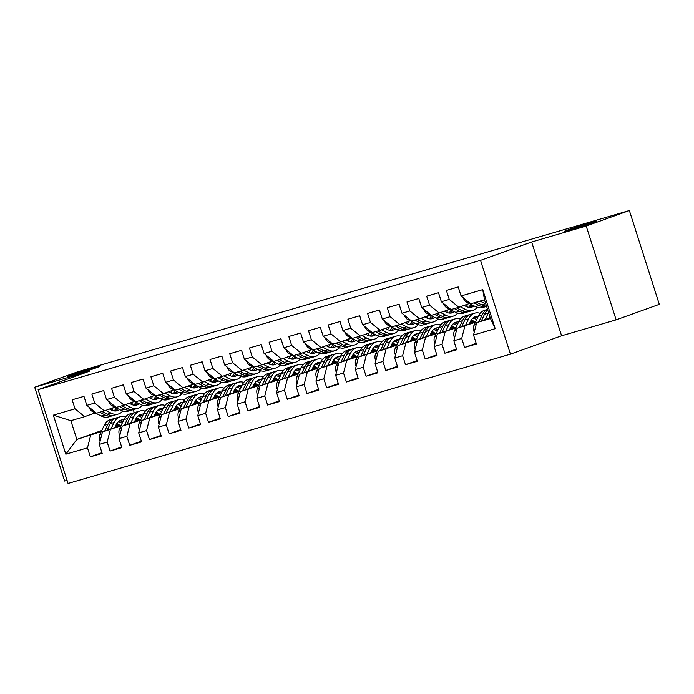 <?xml version="1.0" encoding="UTF-8"?>
<svg xmlns="http://www.w3.org/2000/svg" width="694" height="694" viewBox="0 0 694 694"><rect width="100%" height="100%" fill="white"/><g stroke="black" fill="none" stroke-linecap="round" stroke-linejoin="round"><path stroke-width="1.04" d="M567.805 229.966A17.038 0.503 162.3 0 1 585.762 224.075A17.038 0.503 162.3 0 1 596.64 221.1A17.038 0.503 162.3 0 1 593.014 222.601A17.038 0.503 162.3 0 1 575.048 228.491A17.038 0.503 162.3 0 1 564.17 231.466A17.038 0.503 162.3 0 1 567.805 229.966M71.048 375.176A17.038 0.503 162.3 0 1 89.005 369.277A17.038 0.503 162.3 0 1 99.893 366.311A17.038 0.503 162.3 0 1 96.258 367.803A17.038 0.503 162.3 0 1 78.301 373.702A17.038 0.503 162.3 0 1 67.422 376.668A17.038 0.503 162.3 0 1 71.048 375.176M616.142 319.839L586.204 226.027L531.647 241.98L561.585 335.783L616.142 319.839L659.3 304.336L629.363 210.534L152.107 350.036L77.858 371.741L34.7 387.243L64.637 481.046L67.058 480.343M561.585 335.783L510.437 354.157L68.055 483.466L38.118 389.664L480.5 260.345L510.437 354.157M101.758 430.497L76.852 439.441L65.817 454.188L87.479 447.856L90.35 456.852L102.174 453.399L99.294 444.394L107.18 442.095L110.051 451.091L121.866 447.639L118.995 438.643L126.872 436.335L129.743 445.34L141.567 441.887L138.696 432.883L146.573 430.584L149.444 439.58L161.26 436.127L158.388 427.122L166.265 424.823L169.136 433.819L180.96 430.367L178.089 421.371L185.966 419.063L188.837 428.068L200.653 424.607L197.781 415.611L205.658 413.303L208.53 422.308L220.354 418.855L217.482 409.85L225.359 407.552L228.231 416.547L240.046 413.095L237.174 404.099L245.051 401.791L247.923 410.796L259.747 407.335L256.875 398.339L264.752 396.031L267.624 405.036L279.439 401.583L276.568 392.578L284.445 390.28L287.316 399.276L299.14 395.823L296.269 386.818L304.146 384.519L307.017 393.515L318.832 390.063L315.961 381.067L323.838 378.759L326.709 387.764L338.533 384.311L335.662 375.307L343.539 373.008L346.41 382.004L358.225 378.551L355.354 369.546L363.231 367.247L366.111 376.243L377.926 372.791L375.055 363.795L382.932 361.487L385.803 370.492L397.619 367.031L394.747 358.035L402.624 355.736L405.504 364.732L417.32 361.279L414.448 352.274L422.325 349.976L425.196 358.972L437.012 355.519L434.14 346.523L442.017 344.215L444.897 353.22L456.713 349.759L453.841 340.763L461.718 338.455L464.59 347.46L476.405 344.007L473.534 335.002L476.691 322.571L490.485 318.537L484.49 299.773L470.706 303.807L461.076 295.956L482.738 289.624L495.204 328.67L473.534 335.002M65.817 454.188L53.351 415.142L75.021 408.809L84.651 416.652L95.13 412.887M461.076 295.956L458.205 286.96L446.381 290.413L449.261 299.418L441.375 301.717L438.504 292.721L426.689 296.173L429.56 305.169L421.683 307.477L418.812 298.472L406.988 301.933L409.868 310.929L401.982 313.237L399.111 304.232L387.295 307.685L390.167 316.69L382.29 318.988L379.418 309.992L367.594 313.445L370.475 322.441L362.589 324.749L359.718 315.744L347.902 319.205L350.774 328.201L342.897 330.509L340.025 321.504L328.201 324.957L331.081 333.961L323.196 336.26L320.324 327.264L308.509 330.717L311.38 339.722L303.504 342.021L300.632 333.016L288.808 336.477L291.68 345.473L283.803 347.781L280.931 338.776L269.116 342.229L271.987 351.233L264.11 353.532L261.239 344.536L249.415 347.989L252.286 356.994L244.409 359.292L241.538 350.297L229.723 353.749L232.594 362.745L224.717 365.053L221.846 356.048L210.022 359.501L212.893 368.505L205.016 370.804L202.145 361.808L190.33 365.261L193.201 374.266L185.324 376.564L182.453 367.568L170.629 371.021L173.5 380.017L165.623 382.325L162.752 373.32L150.936 376.781L153.808 385.777L145.931 388.085L143.059 379.08L131.235 382.533L134.107 391.537L126.23 393.836L123.358 384.84L111.543 388.293L114.415 397.289L106.538 399.597L103.666 390.592L91.842 394.053L94.714 403.049L86.837 405.357L83.965 396.352L72.15 399.805L75.021 408.809M489.99 317.002L489.487 317.184M475.468 322.216L456.999 328.323L475.772 321.582M461.718 338.455L464.876 326.024M453.841 340.763L456.999 328.323M482.738 289.624L484.49 299.773M473.959 321.443L469.786 322.944M455.767 327.976L437.298 334.083L456.071 327.342M473.49 321.088L470.09 322.311M442.017 344.215L445.175 331.775M434.14 346.523L437.298 334.083M449.261 299.418L458.89 307.26L469.37 303.495M458.89 307.26L451.005 309.567L441.375 301.717M472.718 320.576L470.541 321.357M454.266 327.204L450.094 328.696M436.075 333.736L417.606 339.843L436.379 333.094M472.163 320.246L470.862 320.715M453.789 326.848L450.389 328.062M422.325 349.976L425.483 337.536M414.448 352.274L417.606 339.843M429.56 305.169L439.189 313.02L449.669 309.255M439.189 313.02L431.312 315.319L421.683 307.477M453.026 326.327L450.848 327.108M434.565 332.955L430.393 334.456M416.374 339.487L397.905 345.595L416.678 338.854M452.462 326.007L451.169 326.466M434.097 332.599L430.696 333.823M402.624 355.736L405.782 343.296M394.747 358.035L397.905 345.595M409.868 310.929L419.497 318.772L429.976 315.015M419.497 318.772L411.611 321.079L401.982 313.237M433.325 332.088L431.148 332.868M414.873 338.715L410.692 340.216M396.682 345.248L378.213 351.355L396.985 344.614M432.77 331.767L431.468 332.226M414.396 338.36L410.995 339.583M382.932 361.487L386.09 349.056M375.055 363.795L378.213 351.355M390.167 316.69L399.796 324.532L410.275 320.767M399.796 324.532L391.919 326.839L382.29 318.988M413.633 337.848L411.455 338.629M395.172 344.476L391 345.976M376.981 351.008L358.512 357.115L377.284 350.366M413.069 337.518L411.776 337.987M394.704 344.12L391.303 345.334M363.231 367.247L366.389 354.808M355.354 369.546L358.512 357.115M370.475 322.441L380.104 330.292L390.583 326.527M380.104 330.292L372.218 332.591L362.589 324.749M393.932 343.599L391.754 344.38M375.48 350.227L371.299 351.728M357.289 356.759L338.819 362.867L357.592 356.126M393.377 343.278L392.075 343.747M375.003 349.871L371.602 351.095M343.539 373.008L346.696 360.568M335.662 375.307L338.819 362.867M350.774 328.201L360.403 336.052L370.882 332.287M360.403 336.052L352.526 338.351L342.897 330.509M374.24 349.36L372.062 350.14M355.779 355.987L351.606 357.488M337.588 362.52L319.119 368.627L337.891 361.886M373.676 349.039L372.383 349.498M355.311 355.632L351.91 356.855M323.838 378.759L326.995 366.328M315.961 381.067L319.119 368.627M331.081 333.961L340.711 341.804L351.19 338.039M340.711 341.804L332.825 344.111L323.196 336.26M354.539 355.12L352.361 355.901M336.087 361.748L331.906 363.248M317.895 368.28L299.426 374.387L318.199 367.647M353.983 354.79L352.682 355.259M335.61 361.392L332.209 362.606M304.146 384.519L307.303 372.079M296.269 386.818L299.426 374.387M311.38 339.722L321.01 347.564L331.489 343.799M321.01 347.564L313.133 349.863L303.504 342.021M334.838 360.88L332.669 361.661M316.386 367.499L312.213 369M298.194 374.031L279.725 380.139L298.498 373.398M334.282 360.55L332.99 361.019M315.917 367.143L312.517 368.367M284.445 390.28L287.602 377.84M276.568 392.578L279.725 380.139M291.68 345.473L301.317 353.324L311.797 349.559M301.317 353.324L293.432 355.623L283.803 347.781M315.145 366.632L312.968 367.412M296.694 373.259L292.512 374.76M278.502 379.792L260.024 385.899L278.806 379.158M314.582 366.311L313.289 366.77M296.217 372.904L292.816 374.127M264.752 396.031L267.91 383.6M256.875 398.339L260.024 385.899M271.987 351.233L281.617 359.076L292.096 355.311M281.617 359.076L273.74 361.383L264.11 353.532M295.444 372.392L293.276 373.172M276.993 379.019L272.82 380.52M258.801 385.552L240.332 391.659L259.105 384.918M294.889 372.062L293.597 372.531M276.524 378.664L273.124 379.878M245.051 401.791L248.209 389.351M237.174 404.099L240.332 391.659M252.286 356.994L261.916 364.836L272.404 361.071M261.916 364.836L254.039 367.135L244.409 359.292M275.752 378.152L273.575 378.933M257.301 384.78L253.119 386.272M239.109 391.312L220.631 397.419L239.413 390.67M275.188 377.822L273.896 378.291M256.823 384.415L253.423 385.638M225.359 407.552L228.517 395.112M217.482 409.85L220.631 397.419M232.594 362.745L242.223 370.596L252.703 366.831M242.223 370.596L234.346 372.895L224.717 365.053M256.051 383.903L253.883 384.684M237.6 390.531L233.427 392.032M219.408 397.063L200.939 403.171L219.712 396.43M255.496 383.582L254.204 384.042M237.122 390.175L233.731 391.399M205.658 413.303L208.816 400.872M197.781 415.611L200.939 403.171M212.893 368.505L222.522 376.348L233.011 372.591M222.522 376.348L214.646 378.655L205.016 370.804M236.359 389.664L234.182 390.444M217.907 396.291L213.726 397.792M199.716 402.824L181.238 408.931L200.019 402.19M235.795 389.334L234.503 389.802M217.43 395.936L214.03 397.159M185.966 419.063L189.124 406.623M178.089 421.371L181.238 408.931M193.201 374.266L202.83 382.108L213.31 378.343M202.83 382.108L194.953 384.415L185.324 376.564M216.658 395.424L214.489 396.205M198.206 402.052L194.034 403.544M180.015 408.584L161.546 414.691L180.319 407.942M216.103 395.094L214.81 395.563M197.729 401.696L194.337 402.91M166.265 424.823L169.423 412.383M158.388 427.122L161.546 414.691M173.5 380.017L183.129 387.868L193.609 384.103M183.129 387.868L175.252 390.167L165.623 382.325M196.966 401.175L194.788 401.956M178.505 407.803L174.333 409.304M160.323 414.335L141.845 420.443L160.626 413.702M196.402 400.854L195.109 401.314M178.037 407.447L174.636 408.671M146.573 430.584L149.731 418.144M138.696 432.883L141.845 420.443M153.808 385.777L163.437 393.619L173.916 389.863M163.437 393.619L155.56 395.927L145.931 388.085M177.265 406.936L175.096 407.716M158.813 413.563L154.641 415.064M140.622 420.096L122.153 426.203L140.925 419.462M176.71 406.615L175.417 407.074M158.336 413.208L154.944 414.431M126.872 436.335L130.03 423.904M118.995 438.643L122.153 426.203M134.107 391.537L143.736 399.38L154.215 395.615M143.736 399.38L135.859 401.687L126.23 393.836M157.573 412.696L155.395 413.477M139.112 419.323L134.94 420.824M120.93 425.856L102.452 431.963L121.233 425.214M157.009 412.366L155.716 412.835M138.644 418.968L135.243 420.182M107.18 442.095L110.337 429.655M99.294 444.394L102.452 431.963M114.415 397.289L124.044 405.14L134.523 401.375M124.044 405.14L116.167 407.439L106.538 399.597M137.872 418.447L135.703 419.228M119.42 425.075L115.247 426.576M101.229 431.607L76.852 439.441L70.857 420.685L84.651 416.652M136.284 418.118L136.935 417.927M118.57 424.459L115.777 425.465M87.479 447.856L90.636 435.416M94.714 403.049L104.343 410.9L114.822 407.135M104.343 410.9L96.466 413.199L86.837 405.357M586.204 226.027L629.363 210.534M38.118 389.664L89.257 371.29L34.7 387.243M531.647 241.98L480.5 260.345M490.216 317.713L476.691 322.571M131.019 402.633L131.565 404.368M133.239 409.607L134.228 412.687M53.351 415.142L70.857 420.685M490.485 318.537L495.204 328.67M90.35 456.852L101.949 452.688M110.051 451.091L121.641 446.936M129.743 445.34L141.342 441.176M149.444 439.58L161.034 435.416M169.136 433.819L180.735 429.655M188.837 428.068L200.427 423.904M208.53 422.308L220.128 418.144M228.231 416.547L239.82 412.383M247.923 410.796L259.521 406.632M267.624 405.036L279.214 400.872M287.316 399.276L298.914 395.112M307.017 393.515L318.607 389.36M326.709 387.764L338.308 383.6M346.41 382.004L358 377.84M366.111 376.243L377.701 372.088M385.803 370.492L397.393 366.328M405.504 364.732L417.094 360.568M425.196 358.972L436.786 354.808M444.897 353.22L456.487 349.056M464.59 347.46L476.179 343.296M88.953 407.074A7.053 4.494 73.7 0 0 92.502 411.542L101.194 415.992A20.369 12.978 73.7 0 0 108.446 416.921L112.185 415.827A20.369 12.978 73.7 0 0 113.339 415.394M111.821 410.197A16.908 10.774 73.7 0 0 113.044 407.777M105.731 410.397L111.049 413.112A20.369 12.978 73.7 0 0 118.292 414.04A20.369 12.978 73.7 0 0 122.751 411.004M109.522 409.035L111.309 409.954A16.908 10.774 73.7 0 0 117.321 410.718A16.908 10.774 73.7 0 0 119.594 409.573M99.745 412.245L104.941 414.899A20.369 12.978 73.7 0 0 112.185 415.827M116.271 407.872A16.908 10.774 -106.3 0 1 114.059 410.883M118.292 414.04L114.545 415.133A20.369 12.978 -106.3 0 1 107.301 414.205L102.105 411.551M115.369 410.995A16.908 10.774 73.7 0 0 117.772 408.645M114.788 427.53L116.063 424.858A16.908 10.774 -106.3 0 1 121.181 420.096A16.908 10.774 -106.3 0 1 123.792 419.844M111.005 428.892L114.042 422.516A20.369 12.978 -106.3 0 1 120.209 416.773A20.369 12.978 -106.3 0 1 125.605 416.929M100.101 441.245L99.676 440.716A7.053 4.494 -106.3 0 1 99.832 434.531L104.195 425.396A20.369 12.978 -106.3 0 1 110.363 419.653L114.102 418.56A20.369 12.978 73.7 0 0 107.943 424.303L104.664 431.165M116.835 423.496A16.908 10.774 -106.3 0 1 120.079 425.63M107.119 430.289L110.303 423.609A20.369 12.978 -106.3 0 1 116.471 417.866L120.209 416.773M122.907 421.7A16.908 10.774 73.7 0 0 119.394 420.911M115.317 418.3A20.369 12.978 73.7 0 0 114.102 418.56M118.344 421.709A16.908 10.774 -106.3 0 1 122.161 423.271M108.646 401.314A7.053 4.494 73.7 0 0 112.194 405.782L120.895 410.241A20.369 12.978 73.7 0 0 128.138 411.16L131.886 410.067A20.369 12.978 73.7 0 0 133.04 409.634M131.522 404.437A16.908 10.774 73.7 0 0 132.736 402.017M125.432 404.637L130.741 407.361A20.369 12.978 73.7 0 0 137.985 408.28A20.369 12.978 73.7 0 0 142.444 405.253M129.214 403.283L131.001 404.194A16.908 10.774 73.7 0 0 137.013 404.958A16.908 10.774 73.7 0 0 139.286 403.813M119.437 406.484L124.634 409.139A20.369 12.978 73.7 0 0 131.886 410.067M135.963 402.112A16.908 10.774 -106.3 0 1 133.751 405.131M137.985 408.28L134.246 409.373A20.369 12.978 -106.3 0 1 127.002 408.454L121.806 405.79M135.07 405.235A16.908 10.774 73.7 0 0 137.473 402.884M128.347 395.563A7.053 4.494 73.7 0 0 131.895 400.03L140.587 404.481A20.369 12.978 73.7 0 0 147.839 405.4L151.578 404.307A20.369 12.978 73.7 0 0 152.732 403.873M151.214 398.686A16.908 10.774 73.7 0 0 152.437 396.257M145.124 398.885L150.442 401.6A20.369 12.978 73.7 0 0 157.685 402.529A20.369 12.978 73.7 0 0 162.144 399.492M148.915 397.523L150.702 398.434A16.908 10.774 73.7 0 0 156.714 399.206A16.908 10.774 73.7 0 0 158.987 398.052M139.138 400.724L144.335 403.388A20.369 12.978 73.7 0 0 151.578 404.307M155.664 396.352A16.908 10.774 -106.3 0 1 153.452 399.371M157.685 402.529L153.947 403.622A20.369 12.978 -106.3 0 1 146.694 402.694L141.498 400.039M154.762 399.484A16.908 10.774 73.7 0 0 157.165 397.124M134.489 421.77L135.764 419.107A16.908 10.774 -106.3 0 1 140.882 414.335A16.908 10.774 -106.3 0 1 143.493 414.084M130.698 423.132L133.742 416.756A20.369 12.978 -106.3 0 1 139.91 411.013A20.369 12.978 -106.3 0 1 145.298 411.169M119.793 435.485L119.377 434.956A7.053 4.494 -106.3 0 1 119.533 428.779L123.896 419.636A20.369 12.978 -106.3 0 1 130.064 413.893L133.803 412.8A20.369 12.978 73.7 0 0 127.635 418.543L124.356 425.413M136.527 417.736A16.908 10.774 -106.3 0 1 139.78 419.87M126.811 424.528L129.995 417.849A20.369 12.978 -106.3 0 1 136.163 412.106L139.91 411.013M142.608 415.94A16.908 10.774 73.7 0 0 139.086 415.151M135.009 412.54A20.369 12.978 73.7 0 0 133.803 412.8M138.037 415.958A16.908 10.774 -106.3 0 1 141.854 417.51M154.181 416.018L155.456 413.346A16.908 10.774 -106.3 0 1 160.574 408.584A16.908 10.774 -106.3 0 1 163.185 408.332M150.398 417.372L153.435 410.995A20.369 12.978 -106.3 0 1 159.603 405.261A20.369 12.978 -106.3 0 1 164.999 405.409M139.494 429.725L139.069 429.196A7.053 4.494 -106.3 0 1 139.225 423.019L143.589 413.876A20.369 12.978 -106.3 0 1 149.757 408.133L153.504 407.04A20.369 12.978 73.7 0 0 147.336 412.783L144.057 419.653M156.228 411.976A16.908 10.774 -106.3 0 1 159.473 414.118M146.512 418.768L149.696 412.097A20.369 12.978 -106.3 0 1 155.864 406.354L159.603 405.261M162.301 410.18A16.908 10.774 73.7 0 0 158.787 409.399M154.71 406.788A20.369 12.978 73.7 0 0 153.504 407.04M157.738 410.197A16.908 10.774 -106.3 0 1 161.555 411.75M148.039 389.802A7.053 4.494 73.7 0 0 151.587 394.27L160.288 398.72A20.369 12.978 73.7 0 0 167.532 399.649L171.279 398.556A20.369 12.978 73.7 0 0 172.433 398.122M170.915 392.925A16.908 10.774 73.7 0 0 172.129 390.505M164.825 393.125L170.134 395.84A20.369 12.978 73.7 0 0 177.378 396.768A20.369 12.978 73.7 0 0 181.837 393.732M168.607 391.763L170.394 392.674A16.908 10.774 73.7 0 0 176.406 393.446A16.908 10.774 73.7 0 0 178.679 392.301M158.831 394.973L164.027 397.627A20.369 12.978 73.7 0 0 171.279 398.556M175.356 390.601A16.908 10.774 -106.3 0 1 173.144 393.611M177.378 396.768L173.639 397.862A20.369 12.978 -106.3 0 1 166.395 396.933L161.199 394.279M174.463 393.724A16.908 10.774 73.7 0 0 176.866 391.373M167.74 384.042A7.053 4.494 73.7 0 0 171.288 388.51L179.98 392.96A20.369 12.978 73.7 0 0 187.233 393.888L190.971 392.795A20.369 12.978 73.7 0 0 192.125 392.362M190.607 387.165A16.908 10.774 73.7 0 0 191.83 384.745M184.517 387.365L189.835 390.089A20.369 12.978 73.7 0 0 197.079 391.008A20.369 12.978 73.7 0 0 201.538 387.981M188.308 386.011L190.095 386.922A16.908 10.774 73.7 0 0 196.107 387.686A16.908 10.774 73.7 0 0 198.38 386.541M178.532 389.213L183.728 391.867A20.369 12.978 73.7 0 0 190.971 392.795M195.057 384.84A16.908 10.774 -106.3 0 1 192.845 387.859M197.079 391.008L193.34 392.101A20.369 12.978 -106.3 0 1 186.087 391.182L180.891 388.519M194.155 387.963A16.908 10.774 73.7 0 0 196.558 385.612M173.882 410.258L175.157 407.586A16.908 10.774 -106.3 0 1 180.275 402.824A16.908 10.774 -106.3 0 1 182.886 402.572M170.091 411.62L173.136 405.244A20.369 12.978 -106.3 0 1 179.304 399.501A20.369 12.978 -106.3 0 1 184.691 399.657M159.186 423.973L158.77 423.435A7.053 4.494 -106.3 0 1 158.926 417.259L163.29 408.124A20.369 12.978 -106.3 0 1 169.457 402.381L173.196 401.288A20.369 12.978 73.7 0 0 167.028 407.031L163.749 413.893M175.92 406.224A16.908 10.774 -106.3 0 1 179.173 408.358M166.204 413.017L169.397 406.337A20.369 12.978 -106.3 0 1 175.565 400.594L179.304 399.501M182.002 404.42A16.908 10.774 73.7 0 0 178.479 403.639M174.402 401.028A20.369 12.978 73.7 0 0 173.196 401.288M177.43 404.437A16.908 10.774 -106.3 0 1 181.247 405.999M193.574 404.498L194.849 401.835A16.908 10.774 -106.3 0 1 199.967 397.063A16.908 10.774 -106.3 0 1 202.579 396.812M189.792 405.86L192.828 399.484A20.369 12.978 -106.3 0 1 198.996 393.741A20.369 12.978 -106.3 0 1 204.392 393.897M178.887 418.213L178.462 417.684A7.053 4.494 -106.3 0 1 178.618 411.507L182.982 402.364A20.369 12.978 -106.3 0 1 189.15 396.621L192.897 395.528A20.369 12.978 73.7 0 0 186.729 401.271L183.45 408.141M195.621 400.464A16.908 10.774 -106.3 0 1 198.866 402.598M185.905 407.257L189.089 400.577A20.369 12.978 -106.3 0 1 195.257 394.834L198.996 393.741M201.694 398.668A16.908 10.774 73.7 0 0 198.18 397.879M194.103 395.268A20.369 12.978 73.7 0 0 192.897 395.528M197.131 398.677A16.908 10.774 -106.3 0 1 200.948 400.238M187.432 378.291A7.053 4.494 73.7 0 0 190.98 382.758L199.681 387.209A20.369 12.978 73.7 0 0 206.925 388.128L210.672 387.035A20.369 12.978 73.7 0 0 211.826 386.601M210.308 381.414A16.908 10.774 73.7 0 0 211.523 378.985M204.218 381.613L209.527 384.329A20.369 12.978 73.7 0 0 216.771 385.257A20.369 12.978 73.7 0 0 221.23 382.221M208 380.251L209.788 381.162A16.908 10.774 73.7 0 0 215.808 381.934A16.908 10.774 73.7 0 0 218.081 380.78M198.224 383.452L203.42 386.116A20.369 12.978 73.7 0 0 210.672 387.035M214.75 379.08A16.908 10.774 -106.3 0 1 212.538 382.099M216.771 385.257L213.032 386.35A20.369 12.978 -106.3 0 1 205.788 385.422L200.592 382.767M213.856 382.212A16.908 10.774 73.7 0 0 216.259 379.852M213.275 398.746L214.55 396.074A16.908 10.774 -106.3 0 1 219.668 391.312A16.908 10.774 -106.3 0 1 222.28 391.052M209.484 400.1L212.529 393.724A20.369 12.978 -106.3 0 1 218.697 387.989A20.369 12.978 -106.3 0 1 224.084 388.137M198.579 412.453L198.163 411.924A7.053 4.494 -106.3 0 1 198.319 405.747L202.683 396.604A20.369 12.978 -106.3 0 1 208.851 390.861L212.59 389.768A20.369 12.978 73.7 0 0 206.422 395.511L203.142 402.381M215.314 394.704A16.908 10.774 -106.3 0 1 218.567 396.847M205.598 401.496L208.79 394.825A20.369 12.978 -106.3 0 1 214.958 389.082L218.697 387.989M221.395 392.908A16.908 10.774 73.7 0 0 217.873 392.119M213.795 389.516A20.369 12.978 73.7 0 0 212.59 389.768M216.823 392.925A16.908 10.774 -106.3 0 1 220.649 394.478M207.133 372.531A7.053 4.494 73.7 0 0 210.681 376.998L219.373 381.448A20.369 12.978 73.7 0 0 226.626 382.377L230.365 381.284A20.369 12.978 73.7 0 0 231.518 380.85M230 375.654A16.908 10.774 73.7 0 0 231.223 373.225M223.91 375.853L229.228 378.568A20.369 12.978 73.7 0 0 236.472 379.497A20.369 12.978 73.7 0 0 240.931 376.46M227.701 374.491L229.488 375.402A16.908 10.774 73.7 0 0 235.5 376.174A16.908 10.774 73.7 0 0 237.773 375.029M217.925 377.692L223.121 380.355A20.369 12.978 73.7 0 0 230.365 381.284M234.451 373.329A16.908 10.774 -106.3 0 1 232.238 376.339M236.472 379.497L232.733 380.59A20.369 12.978 -106.3 0 1 225.481 379.661L220.284 377.007M233.548 376.452A16.908 10.774 73.7 0 0 235.96 374.092M232.967 392.986L234.242 390.314A16.908 10.774 -106.3 0 1 239.361 385.552A16.908 10.774 -106.3 0 1 241.972 385.3M229.185 394.348L232.221 387.972A20.369 12.978 -106.3 0 1 238.389 382.229A20.369 12.978 -106.3 0 1 243.785 382.385M218.28 406.701L217.855 406.163A7.053 4.494 -106.3 0 1 218.011 399.987L222.375 390.852A20.369 12.978 -106.3 0 1 228.543 385.109L232.29 384.016A20.369 12.978 73.7 0 0 226.123 389.75L222.843 396.621M235.014 388.952A16.908 10.774 -106.3 0 1 238.259 391.086M225.298 395.745L228.482 389.065A20.369 12.978 -106.3 0 1 234.65 383.322L238.389 382.229M241.087 387.148A16.908 10.774 73.7 0 0 237.574 386.367M233.496 383.756A20.369 12.978 73.7 0 0 232.29 384.016M236.524 387.165A16.908 10.774 -106.3 0 1 240.341 388.718M226.825 366.77A7.053 4.494 73.7 0 0 230.373 371.238L239.074 375.688A20.369 12.978 73.7 0 0 246.318 376.616L250.066 375.523A20.369 12.978 73.7 0 0 251.219 375.09M249.701 369.893A16.908 10.774 73.7 0 0 250.916 367.473M243.611 370.093L248.92 372.817A20.369 12.978 73.7 0 0 256.164 373.736A20.369 12.978 73.7 0 0 260.623 370.709M247.394 368.731L249.181 369.65A16.908 10.774 73.7 0 0 255.201 370.414A16.908 10.774 73.7 0 0 257.474 369.269M237.617 371.941L242.813 374.595A20.369 12.978 73.7 0 0 250.066 375.523M254.143 367.568A16.908 10.774 -106.3 0 1 251.931 370.587M256.164 373.736L252.425 374.829A20.369 12.978 -106.3 0 1 245.182 373.91L239.985 371.247M253.249 370.691A16.908 10.774 73.7 0 0 255.652 368.341M252.668 387.226L253.943 384.563A16.908 10.774 -106.3 0 1 259.062 379.792A16.908 10.774 -106.3 0 1 261.673 379.54M248.877 388.588L251.922 382.212A20.369 12.978 -106.3 0 1 258.09 376.469A20.369 12.978 -106.3 0 1 263.477 376.625M237.973 400.941L237.556 400.412A7.053 4.494 -106.3 0 1 237.712 394.235L242.076 385.092A20.369 12.978 -106.3 0 1 248.244 379.349L251.983 378.256A20.369 12.978 73.7 0 0 245.815 383.999L242.536 390.861M254.707 383.192A16.908 10.774 -106.3 0 1 257.96 385.326M244.991 389.985L248.183 383.305A20.369 12.978 -106.3 0 1 254.351 377.562L258.09 376.469M260.788 381.396A16.908 10.774 73.7 0 0 257.266 380.607M253.189 377.996A20.369 12.978 73.7 0 0 251.983 378.256M256.216 381.405A16.908 10.774 -106.3 0 1 260.042 382.967M246.526 361.019A7.053 4.494 73.7 0 0 250.074 365.486L258.767 369.937A20.369 12.978 73.7 0 0 266.019 370.856L269.758 369.763A20.369 12.978 73.7 0 0 270.912 369.329M269.393 364.142A16.908 10.774 73.7 0 0 270.617 361.713M263.304 364.341L268.621 367.057A20.369 12.978 73.7 0 0 275.865 367.976A20.369 12.978 73.7 0 0 280.324 364.949M267.095 362.979L268.882 363.89A16.908 10.774 73.7 0 0 274.893 364.654A16.908 10.774 73.7 0 0 277.166 363.509M257.318 366.18L262.514 368.844A20.369 12.978 73.7 0 0 269.758 369.763M273.844 361.808A16.908 10.774 -106.3 0 1 271.632 364.827M275.865 367.976L272.126 369.078A20.369 12.978 -106.3 0 1 264.874 368.15L259.677 365.486M272.942 364.94A16.908 10.774 73.7 0 0 275.353 362.58M272.36 381.474L273.636 378.803A16.908 10.774 -106.3 0 1 278.754 374.031A16.908 10.774 -106.3 0 1 281.365 373.78M268.578 382.828L271.623 376.452A20.369 12.978 -106.3 0 1 277.782 370.709A20.369 12.978 -106.3 0 1 283.178 370.865M257.674 395.181L257.248 394.652A7.053 4.494 -106.3 0 1 257.405 388.475L261.768 379.332A20.369 12.978 -106.3 0 1 267.936 373.589L271.684 372.496A20.369 12.978 73.7 0 0 265.516 378.239L262.237 385.109M274.408 377.432A16.908 10.774 -106.3 0 1 277.652 379.566M264.692 384.224L267.875 377.545A20.369 12.978 -106.3 0 1 274.043 371.811L277.782 370.709M280.48 375.636A16.908 10.774 73.7 0 0 276.967 374.847M272.889 372.244A20.369 12.978 73.7 0 0 271.684 372.496M275.917 375.654A16.908 10.774 -106.3 0 1 279.734 377.206M266.218 355.259A7.053 4.494 73.7 0 0 269.766 359.726L278.468 364.177A20.369 12.978 73.7 0 0 285.711 365.105L289.459 364.003A20.369 12.978 73.7 0 0 290.613 363.569M289.094 358.382A16.908 10.774 73.7 0 0 290.309 355.953M283.005 358.581L288.314 361.296A20.369 12.978 73.7 0 0 295.566 362.225A20.369 12.978 73.7 0 0 300.016 359.188M286.796 357.219L288.574 358.13A16.908 10.774 73.7 0 0 294.594 358.902A16.908 10.774 73.7 0 0 296.867 357.757M277.01 360.42L282.206 363.083A20.369 12.978 73.7 0 0 289.459 364.003M293.536 356.057A16.908 10.774 -106.3 0 1 291.324 359.067M295.566 362.225L291.818 363.318A20.369 12.978 -106.3 0 1 284.575 362.389L279.378 359.735M292.642 359.18A16.908 10.774 73.7 0 0 295.045 356.82M292.061 375.714L293.336 373.042A16.908 10.774 -106.3 0 1 298.455 368.28A16.908 10.774 -106.3 0 1 301.066 368.028M288.27 377.076L291.315 370.7A20.369 12.978 -106.3 0 1 297.483 364.957A20.369 12.978 -106.3 0 1 302.87 365.105M277.366 389.429L276.949 388.892A7.053 4.494 -106.3 0 1 277.106 382.715L281.469 373.572A20.369 12.978 -106.3 0 1 287.637 367.837L291.376 366.744A20.369 12.978 73.7 0 0 285.208 372.478L281.929 379.349M294.1 371.672A16.908 10.774 -106.3 0 1 297.353 373.814M284.384 378.464L287.576 371.793A20.369 12.978 -106.3 0 1 293.744 366.05L297.483 364.957M300.181 369.876A16.908 10.774 73.7 0 0 296.659 369.095M292.582 366.484A20.369 12.978 73.7 0 0 291.376 366.744M295.609 369.893A16.908 10.774 -106.3 0 1 299.435 371.446M285.919 349.498A7.053 4.494 73.7 0 0 289.467 353.966L298.16 358.416A20.369 12.978 73.7 0 0 305.412 359.345L309.151 358.251A20.369 12.978 73.7 0 0 310.305 357.818M308.787 352.621A16.908 10.774 73.7 0 0 310.01 350.201M302.697 352.821L308.015 355.536A20.369 12.978 73.7 0 0 315.258 356.464A20.369 12.978 73.7 0 0 319.717 353.437M306.488 351.459L308.275 352.379A16.908 10.774 73.7 0 0 314.287 353.142A16.908 10.774 73.7 0 0 316.559 351.997M296.711 354.669L301.907 357.323A20.369 12.978 73.7 0 0 309.151 358.251M313.237 350.297A16.908 10.774 -106.3 0 1 311.025 353.315M315.258 356.464L311.519 357.557A20.369 12.978 -106.3 0 1 304.267 356.638L299.071 353.975M312.335 353.42A16.908 10.774 73.7 0 0 314.746 351.069M311.762 369.954L313.029 367.282A16.908 10.774 -106.3 0 1 318.147 362.52A16.908 10.774 -106.3 0 1 320.758 362.268M307.971 371.316L311.016 364.94A20.369 12.978 -106.3 0 1 317.184 359.197A20.369 12.978 -106.3 0 1 322.571 359.353M297.067 383.669L296.642 383.14A7.053 4.494 -106.3 0 1 296.806 376.963L301.161 367.82A20.369 12.978 -106.3 0 1 307.329 362.077L311.077 360.984A20.369 12.978 73.7 0 0 304.909 366.727L301.63 373.589M313.801 365.92A16.908 10.774 -106.3 0 1 317.045 368.054M304.085 372.713L307.269 366.033A20.369 12.978 -106.3 0 1 313.436 360.29L317.184 359.197M319.873 364.124A16.908 10.774 73.7 0 0 316.36 363.335M312.283 360.724A20.369 12.978 73.7 0 0 311.077 360.984M315.31 364.133A16.908 10.774 -106.3 0 1 319.127 365.695M305.612 343.747A7.053 4.494 73.7 0 0 309.16 348.214L317.861 352.665A20.369 12.978 73.7 0 0 325.104 353.584L328.852 352.491A20.369 12.978 73.7 0 0 330.006 352.058M328.488 346.87A16.908 10.774 73.7 0 0 329.702 344.441M322.398 347.061L327.707 349.785A20.369 12.978 73.7 0 0 334.959 350.704A20.369 12.978 73.7 0 0 339.418 347.677M326.189 345.707L327.967 346.618A16.908 10.774 73.7 0 0 333.988 347.382A16.908 10.774 73.7 0 0 336.26 346.237M316.403 348.909L321.6 351.572A20.369 12.978 73.7 0 0 328.852 352.491M332.929 344.536A16.908 10.774 -106.3 0 1 330.717 347.555M334.959 350.704L331.212 351.797A20.369 12.978 -106.3 0 1 323.968 350.878L318.772 348.214M332.036 347.668A16.908 10.774 73.7 0 0 334.439 345.308M331.454 364.194L332.73 361.531A16.908 10.774 -106.3 0 1 337.848 356.759A16.908 10.774 -106.3 0 1 340.459 356.508M327.663 365.556L330.708 359.18A20.369 12.978 -106.3 0 1 336.876 353.437A20.369 12.978 -106.3 0 1 342.263 353.593M316.759 377.909L316.343 377.38A7.053 4.494 -106.3 0 1 316.499 371.203L320.862 362.06A20.369 12.978 -106.3 0 1 327.03 356.317L330.769 355.224A20.369 12.978 73.7 0 0 324.601 360.967L321.322 367.837M333.493 360.16A16.908 10.774 -106.3 0 1 336.746 362.294M323.777 366.953L326.969 360.273A20.369 12.978 -106.3 0 1 333.137 354.539L336.876 353.437M339.574 358.364A16.908 10.774 73.7 0 0 336.052 357.575M331.975 354.964A20.369 12.978 73.7 0 0 330.769 355.224M335.002 358.382A16.908 10.774 -106.3 0 1 338.828 359.934M325.312 337.987A7.053 4.494 73.7 0 0 328.861 342.454L337.562 346.905A20.369 12.978 73.7 0 0 344.805 347.824L348.544 346.731A20.369 12.978 73.7 0 0 349.698 346.297M348.188 341.11A16.908 10.774 73.7 0 0 349.403 338.681M342.09 341.309L347.408 344.024A20.369 12.978 73.7 0 0 354.651 344.953A20.369 12.978 73.7 0 0 359.11 341.916M345.881 339.947L347.668 340.858A16.908 10.774 73.7 0 0 353.68 341.63A16.908 10.774 73.7 0 0 355.953 340.485M336.104 343.148L341.301 345.812A20.369 12.978 73.7 0 0 348.544 346.731M352.63 338.776A16.908 10.774 -106.3 0 1 350.418 341.795M354.651 344.953L350.912 346.046A20.369 12.978 -106.3 0 1 343.66 345.118L338.464 342.463M351.728 341.908A16.908 10.774 73.7 0 0 354.14 339.548M351.155 358.442L352.422 355.77A16.908 10.774 -106.3 0 1 357.549 351.008A16.908 10.774 -106.3 0 1 360.151 350.756M347.364 359.804L350.409 353.428A20.369 12.978 -106.3 0 1 356.577 347.685A20.369 12.978 -106.3 0 1 361.964 347.833M336.46 372.149L336.035 371.62A7.053 4.494 -106.3 0 1 336.2 365.443L340.554 356.3A20.369 12.978 -106.3 0 1 346.722 350.565L350.47 349.464A20.369 12.978 73.7 0 0 344.302 355.207L341.023 362.077M353.194 354.4A16.908 10.774 -106.3 0 1 356.438 356.543M343.478 361.192L346.662 354.521A20.369 12.978 -106.3 0 1 352.83 348.778L356.577 347.685M359.275 352.604A16.908 10.774 73.7 0 0 355.753 351.823M351.676 349.212A20.369 12.978 73.7 0 0 350.47 349.464M354.703 352.621A16.908 10.774 -106.3 0 1 358.52 354.174M345.005 332.226A7.053 4.494 73.7 0 0 348.553 336.694L357.254 341.144A20.369 12.978 73.7 0 0 364.497 342.073L368.245 340.98A20.369 12.978 73.7 0 0 369.399 340.546M367.881 335.349A16.908 10.774 73.7 0 0 369.095 332.929M361.791 335.549L367.1 338.264A20.369 12.978 73.7 0 0 374.352 339.192A20.369 12.978 73.7 0 0 378.811 336.156M365.582 334.187L367.36 335.107A16.908 10.774 73.7 0 0 373.381 335.87A16.908 10.774 73.7 0 0 375.654 334.725M355.796 337.397L360.993 340.051A20.369 12.978 73.7 0 0 368.245 340.98M372.322 333.025A16.908 10.774 -106.3 0 1 370.11 336.035M374.352 339.192L370.605 340.286A20.369 12.978 -106.3 0 1 363.361 339.357L358.165 336.703M371.429 336.148A16.908 10.774 73.7 0 0 373.832 333.797M370.848 352.682L372.123 350.01A16.908 10.774 -106.3 0 1 377.241 345.248A16.908 10.774 -106.3 0 1 379.852 344.996M367.057 354.044L370.102 347.668A20.369 12.978 -106.3 0 1 376.269 341.925A20.369 12.978 -106.3 0 1 381.657 342.081M356.152 366.397L355.736 365.868A7.053 4.494 -106.3 0 1 355.892 359.683L360.255 350.548A20.369 12.978 -106.3 0 1 366.423 344.805L370.162 343.712A20.369 12.978 73.7 0 0 363.994 349.455L360.715 356.317M372.886 348.648A16.908 10.774 -106.3 0 1 376.139 350.782M363.17 355.441L366.363 348.761A20.369 12.978 -106.3 0 1 372.531 343.018L376.269 341.925M378.967 346.853A16.908 10.774 73.7 0 0 375.445 346.063M371.368 343.452A20.369 12.978 73.7 0 0 370.162 343.712M374.396 346.861A16.908 10.774 -106.3 0 1 378.221 348.423M364.706 326.466A7.053 4.494 73.7 0 0 368.254 330.934L376.955 335.393A20.369 12.978 73.7 0 0 384.198 336.312L387.937 335.219A20.369 12.978 73.7 0 0 389.1 334.786M387.582 329.589A16.908 10.774 73.7 0 0 388.796 327.169M381.483 329.789L386.801 332.513A20.369 12.978 73.7 0 0 394.045 333.432A20.369 12.978 73.7 0 0 398.503 330.405M385.274 328.436L387.061 329.346A16.908 10.774 73.7 0 0 393.073 330.11A16.908 10.774 73.7 0 0 395.346 328.965M375.497 331.637L380.694 334.291A20.369 12.978 73.7 0 0 387.937 335.219M392.023 327.264A16.908 10.774 -106.3 0 1 389.811 330.283M394.045 333.432L390.306 334.525A20.369 12.978 -106.3 0 1 383.053 333.606L377.857 330.943M391.121 330.387A16.908 10.774 73.7 0 0 393.533 328.036M390.548 346.922L391.815 344.259A16.908 10.774 -106.3 0 1 396.942 339.487A16.908 10.774 -106.3 0 1 399.544 339.236M386.758 348.284L389.802 341.908A20.369 12.978 -106.3 0 1 395.97 336.165A20.369 12.978 -106.3 0 1 401.358 336.321M375.853 360.637L375.428 360.108A7.053 4.494 -106.3 0 1 375.593 353.931L379.948 344.788A20.369 12.978 -106.3 0 1 386.116 339.045L389.863 337.952A20.369 12.978 73.7 0 0 383.695 343.695L380.416 350.565M392.587 342.888A16.908 10.774 -106.3 0 1 395.832 345.022M382.871 349.681L386.055 343.001A20.369 12.978 -106.3 0 1 392.223 337.258L395.97 336.165M398.668 341.092A16.908 10.774 73.7 0 0 395.146 340.303M391.069 337.692A20.369 12.978 73.7 0 0 389.863 337.952M394.097 341.11A16.908 10.774 -106.3 0 1 397.914 342.663M384.407 320.715A7.053 4.494 73.7 0 0 387.946 325.182L396.647 329.633A20.369 12.978 73.7 0 0 403.891 330.552L407.638 329.459A20.369 12.978 73.7 0 0 408.792 329.025M407.274 323.838A16.908 10.774 73.7 0 0 408.488 321.409M401.184 324.037L406.493 326.753A20.369 12.978 73.7 0 0 413.745 327.681A20.369 12.978 73.7 0 0 418.204 324.645M404.975 322.675L406.753 323.586A16.908 10.774 73.7 0 0 412.774 324.358A16.908 10.774 73.7 0 0 415.047 323.204M395.19 325.876L400.386 328.54A20.369 12.978 73.7 0 0 407.638 329.459M411.724 321.504A16.908 10.774 -106.3 0 1 409.503 324.523M413.745 327.681L409.998 328.774A20.369 12.978 -106.3 0 1 402.754 327.846L397.558 325.191M410.822 324.636A16.908 10.774 73.7 0 0 413.225 322.276M410.241 341.17L411.516 338.499A16.908 10.774 -106.3 0 1 416.634 333.736A16.908 10.774 -106.3 0 1 419.245 333.484M406.45 342.524L409.495 336.148A20.369 12.978 -106.3 0 1 415.663 330.413A20.369 12.978 -106.3 0 1 421.05 330.561M395.554 354.877L395.129 354.348A7.053 4.494 -106.3 0 1 395.285 348.171L399.649 339.028A20.369 12.978 -106.3 0 1 405.817 333.285L409.555 332.192A20.369 12.978 73.7 0 0 403.388 337.935L400.117 344.805M412.279 337.128A16.908 10.774 -106.3 0 1 415.533 339.271M402.563 343.92L405.756 337.249A20.369 12.978 -106.3 0 1 411.924 331.506L415.663 330.413M418.361 335.332A16.908 10.774 73.7 0 0 414.839 334.551M410.761 331.94A20.369 12.978 73.7 0 0 409.555 332.192M413.798 335.349A16.908 10.774 -106.3 0 1 417.615 336.902M404.099 314.955A7.053 4.494 73.7 0 0 407.647 319.422L416.348 323.872A20.369 12.978 73.7 0 0 423.592 324.801L427.331 323.708A20.369 12.978 73.7 0 0 428.493 323.274M426.975 318.078A16.908 10.774 73.7 0 0 428.189 315.657M420.885 318.277L426.194 320.992A20.369 12.978 73.7 0 0 433.438 321.921A20.369 12.978 73.7 0 0 437.897 318.884M424.667 316.915L426.454 317.826A16.908 10.774 73.7 0 0 432.466 318.598A16.908 10.774 73.7 0 0 434.739 317.453M414.891 320.125L420.087 322.779A20.369 12.978 73.7 0 0 427.331 323.708M431.416 315.753A16.908 10.774 -106.3 0 1 429.204 318.763M433.438 321.921L429.699 323.014A20.369 12.978 -106.3 0 1 422.446 322.085L417.25 319.431M430.514 318.876A16.908 10.774 73.7 0 0 432.926 316.525M429.942 335.41L431.208 332.738A16.908 10.774 -106.3 0 1 436.335 327.976A16.908 10.774 -106.3 0 1 438.938 327.724M426.151 336.772L429.196 330.396A20.369 12.978 -106.3 0 1 435.364 324.653A20.369 12.978 -106.3 0 1 440.751 324.809M415.246 349.125L414.821 348.588A7.053 4.494 -106.3 0 1 414.986 342.411L419.341 333.276A20.369 12.978 -106.3 0 1 425.509 327.533L429.256 326.44A20.369 12.978 73.7 0 0 423.088 332.183L419.809 339.045M431.98 331.376A16.908 10.774 -106.3 0 1 435.233 333.51M422.264 338.169L425.448 331.489A20.369 12.978 -106.3 0 1 431.616 325.746L435.364 324.653M438.061 329.572A16.908 10.774 73.7 0 0 434.539 328.791M430.462 326.18A20.369 12.978 73.7 0 0 429.256 326.44M433.49 329.589A16.908 10.774 -106.3 0 1 437.307 331.151M423.8 309.194A7.053 4.494 73.7 0 0 427.339 313.662L436.04 318.112A20.369 12.978 73.7 0 0 443.284 319.04L447.031 317.947A20.369 12.978 73.7 0 0 448.185 317.514M446.667 312.317A16.908 10.774 73.7 0 0 447.882 309.897M440.577 312.517L445.886 315.241A20.369 12.978 73.7 0 0 453.139 316.16A20.369 12.978 73.7 0 0 457.598 313.133M444.368 311.164L446.147 312.074A16.908 10.774 73.7 0 0 452.167 312.838A16.908 10.774 73.7 0 0 454.44 311.693M434.583 314.365L439.788 317.019A20.369 12.978 73.7 0 0 447.031 317.947M451.117 309.992A16.908 10.774 -106.3 0 1 448.897 313.011M453.139 316.16L449.391 317.253A20.369 12.978 -106.3 0 1 442.147 316.334L436.951 313.671M450.215 313.115A16.908 10.774 73.7 0 0 452.618 310.765M449.634 329.65L450.909 326.987A16.908 10.774 -106.3 0 1 456.027 322.216A16.908 10.774 -106.3 0 1 458.639 321.964M445.843 331.012L448.888 324.636A20.369 12.978 -106.3 0 1 455.056 318.893A20.369 12.978 -106.3 0 1 460.443 319.049M434.947 343.365L434.522 342.836A7.053 4.494 -106.3 0 1 434.678 336.659L439.042 327.516A20.369 12.978 -106.3 0 1 445.21 321.773L448.949 320.68A20.369 12.978 73.7 0 0 442.781 326.423L439.51 333.293M451.673 325.616A16.908 10.774 -106.3 0 1 454.926 327.75M441.957 332.409L445.149 325.729A20.369 12.978 -106.3 0 1 451.317 319.986L455.056 318.893M457.754 323.82A16.908 10.774 73.7 0 0 454.232 323.031M450.154 320.42A20.369 12.978 73.7 0 0 448.949 320.68M453.191 323.829A16.908 10.774 -106.3 0 1 457.008 325.391M443.492 303.443A7.053 4.494 73.7 0 0 447.04 307.91L455.741 312.361A20.369 12.978 73.7 0 0 462.985 313.28L466.724 312.187A20.369 12.978 73.7 0 0 467.886 311.753M466.368 306.566A16.908 10.774 73.7 0 0 467.583 304.137M460.278 306.765L465.587 309.481A20.369 12.978 73.7 0 0 472.831 310.4A20.369 12.978 73.7 0 0 477.29 307.373M464.06 305.403L465.848 306.314A16.908 10.774 73.7 0 0 471.859 307.086A16.908 10.774 73.7 0 0 474.132 305.933M454.284 308.604L459.48 311.268A20.369 12.978 73.7 0 0 466.724 312.187M470.81 304.232A16.908 10.774 -106.3 0 1 468.597 307.251M472.831 310.4L469.092 311.502A20.369 12.978 -106.3 0 1 461.84 310.574L456.643 307.919M469.916 307.364A16.908 10.774 73.7 0 0 472.319 305.004M469.335 323.898L470.601 321.227A16.908 10.774 -106.3 0 1 475.728 316.464A16.908 10.774 -106.3 0 1 478.339 316.204M465.544 325.252L468.589 318.876A20.369 12.978 -106.3 0 1 474.757 313.141A20.369 12.978 -106.3 0 1 480.144 313.289M454.639 337.605L454.214 337.076A7.053 4.494 -106.3 0 1 454.379 330.899L458.734 321.756A20.369 12.978 -106.3 0 1 464.902 316.013L468.65 314.92A20.369 12.978 73.7 0 0 462.482 320.663L459.202 327.533M471.373 319.856A16.908 10.774 -106.3 0 1 474.627 321.999M461.657 326.648L464.841 319.977A20.369 12.978 -106.3 0 1 471.009 314.235L474.757 313.141M477.455 318.06A16.908 10.774 73.7 0 0 473.933 317.271M469.855 314.668A20.369 12.978 73.7 0 0 468.65 314.92M472.883 318.078A16.908 10.774 -106.3 0 1 476.7 319.63M463.193 297.683A7.053 4.494 73.7 0 0 466.732 302.15L475.433 306.601A20.369 12.978 73.7 0 0 482.677 307.529L486.425 306.436A20.369 12.978 73.7 0 0 486.598 306.375M480.083 301.066L485.279 303.72A20.369 12.978 73.7 0 0 485.835 303.989M473.976 302.844L479.181 305.507A20.369 12.978 73.7 0 0 486.425 306.436M486.503 306.08A20.369 12.978 -106.3 0 1 481.541 304.813L476.344 302.159M489.027 318.138L489.825 316.473M485.245 319.5L488.281 313.124A20.369 12.978 -106.3 0 1 488.567 312.552M474.34 331.853L473.915 331.316A7.053 4.494 -106.3 0 1 474.071 325.139L478.435 316.004A20.369 12.978 -106.3 0 1 484.603 310.261L487.561 309.394M481.358 320.897L484.542 314.217A20.369 12.978 -106.3 0 1 487.761 310.018M487.578 309.429A20.369 12.978 73.7 0 0 482.174 314.903L478.903 321.773M104.941 414.899L101.194 415.992M111.049 413.112L107.301 414.205M93.924 411.126L92.502 411.542M99.763 440.829L100.24 440.69M110.303 423.609L114.042 422.516M104.195 425.396L107.943 424.303M99.832 434.531L101.957 433.915M124.634 409.139L120.895 410.241M130.741 407.361L127.002 408.454M113.616 405.365L112.194 405.782M144.335 403.388L140.587 404.481M150.442 401.6L146.694 402.694M133.317 399.614L131.895 400.03M119.463 435.069L119.941 434.93M129.995 417.849L133.742 416.756M123.896 419.636L127.635 418.543M119.533 428.779L121.658 428.155M139.156 429.308L139.633 429.17M149.696 412.097L153.435 410.995M143.589 413.876L147.336 412.783M139.225 423.019L141.35 422.403M164.027 397.627L160.288 398.72M170.134 395.84L166.395 396.933M153.01 393.854L151.587 394.27M183.728 391.867L179.98 392.96M189.835 390.089L186.087 391.182M172.711 388.093L171.288 388.51M158.857 423.548L159.334 423.409M169.397 406.337L173.136 405.244M163.29 408.124L167.028 407.031M158.926 417.259L161.051 416.643M178.549 417.797L179.026 417.658M189.089 400.577L192.828 399.484M182.982 402.364L186.729 401.271M178.618 411.507L180.744 410.883M203.42 386.116L199.681 387.209M209.527 384.329L205.788 385.422M192.412 382.342L190.98 382.758M198.25 412.036L198.727 411.898M208.79 394.825L212.529 393.724M202.683 396.604L206.422 395.511M198.319 405.747L200.445 405.123M223.121 380.355L219.373 381.448M229.228 378.568L225.481 379.661M212.104 376.582L210.681 376.998M217.942 406.276L218.419 406.137M228.482 389.065L232.221 387.972M222.375 390.852L226.123 389.75M218.011 399.987L220.137 399.371M242.813 374.595L239.074 375.688M248.92 372.817L245.182 373.91M231.805 370.822L230.373 371.238M237.643 400.525L238.12 400.386M248.183 383.305L251.922 382.212M242.076 385.092L245.815 383.999M237.712 394.235L239.838 393.611M262.514 368.844L258.767 369.937M268.621 367.057L264.874 368.15M251.497 365.07L250.074 365.486M257.335 394.765L257.812 394.626M267.875 377.545L271.623 376.452M261.768 379.332L265.516 378.239M257.405 388.475L259.53 387.851M282.206 363.083L278.468 364.177M288.314 361.296L284.575 362.389M271.198 359.31L269.766 359.726M277.036 389.004L277.513 388.866M287.576 371.793L291.315 370.7M281.469 373.572L285.208 372.478M277.106 382.715L279.231 382.099M301.907 357.323L298.16 358.416M308.015 355.536L304.267 356.638M290.89 353.55L289.467 353.966M296.728 383.253L297.206 383.114M307.269 366.033L311.016 364.94M301.161 367.82L304.909 366.727M296.806 376.963L298.923 376.339M321.6 351.572L317.861 352.665M327.707 349.785L323.968 350.878M310.591 347.789L309.16 348.214M316.429 377.493L316.906 377.354M326.969 360.273L330.708 359.18M320.862 362.06L324.601 360.967M316.499 371.203L318.624 370.579M341.301 345.812L337.562 346.905M347.408 344.024L343.66 345.118M330.283 342.038L328.861 342.454M336.122 371.732L336.599 371.594M346.662 354.521L350.409 353.428M340.554 356.3L344.302 355.207M336.2 365.443L338.316 364.827M360.993 340.051L357.254 341.144M367.1 338.264L363.361 339.357M349.984 336.278L348.553 336.694M355.822 365.981L356.3 365.842M366.363 348.761L370.102 347.668M360.255 350.548L363.994 349.455M355.892 359.683L358.017 359.067M380.694 334.291L376.955 335.393M386.801 332.513L383.053 333.606M369.676 330.518L368.254 330.934M375.515 360.221L375.992 360.082M386.055 343.001L389.802 341.908M379.948 344.788L383.695 343.695M375.593 353.931L377.709 353.307M400.386 328.54L396.647 329.633M406.493 326.753L402.754 327.846M389.377 324.766L387.946 325.182M395.216 354.461L395.693 354.322M405.756 337.249L409.495 336.148M399.649 339.028L403.388 337.935M395.285 348.171L397.41 347.555M420.087 322.779L416.348 323.872M426.194 320.992L422.446 322.085M409.07 319.006L407.647 319.422M414.917 348.7L415.385 348.562M425.448 331.489L429.196 330.396M419.341 333.276L423.088 332.183M414.986 342.411L417.103 341.795M439.788 317.019L436.04 318.112M445.886 315.241L442.147 316.334M428.771 313.246L427.339 313.662M434.609 342.949L435.086 342.81M445.149 325.729L448.888 324.636M439.042 327.516L442.781 326.423M434.678 336.659L436.804 336.035M459.48 311.268L455.741 312.361M465.587 309.481L461.84 310.574M448.463 307.494L447.04 307.91M454.31 337.189L454.778 337.05M464.841 319.977L468.589 318.876M458.734 321.756L462.482 320.663M454.379 330.899L456.496 330.275M479.181 305.507L475.433 306.601M485.279 303.72L481.541 304.813M468.164 301.734L466.732 302.15M474.002 331.428L474.479 331.29M484.542 314.217L488.281 313.124M478.435 316.004L482.174 314.903M474.071 325.139L476.197 324.523"/></g></svg>
